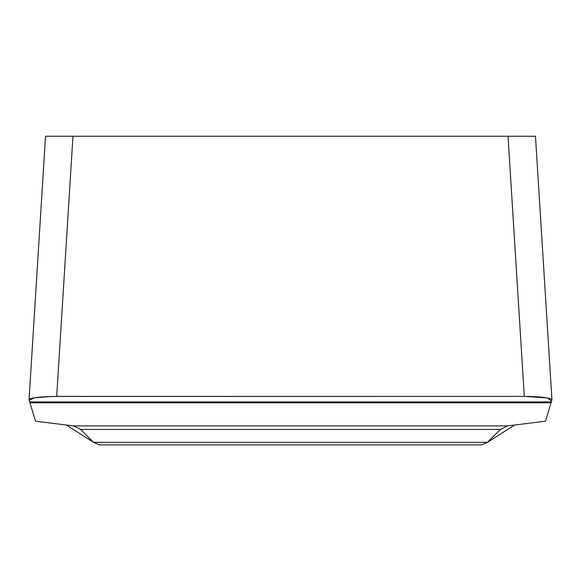 <?xml version="1.0" encoding="UTF-8"?>
<svg xmlns="http://www.w3.org/2000/svg" width="581" height="581" viewBox="0 0 581 581"><rect width="100%" height="100%" fill="white"/><g stroke="black" fill="none" stroke-linecap="round" stroke-linejoin="round"><path stroke-width="0.87" d="M487.466 442.352L93.534 442.352L99.547 444.893L481.453 444.893L99.547 444.893L481.453 444.893L487.466 442.352L500.401 429.417L507.583 425.895L545.479 421.196L551.928 399.91M93.534 442.352L80.599 429.417L73.417 425.895L35.521 421.196L29.072 399.91M551.95 399.757C550.192 397.724 540.976 396.605 524.302 396.402L56.698 396.402C40.024 396.605 30.808 397.724 29.05 399.757M45.558 136.252L535.442 136.252M551.064 402.786L29.936 402.786M551.318 401.936L29.682 401.936M500.401 429.417L80.599 429.417M507.583 425.895L73.417 425.895M524.302 396.402L547.433 397.927L551.551 401.159L545.479 421.196L514.606 425.023L487.466 442.352L93.534 442.352L66.394 425.023L35.521 421.196L29.181 400.28L34.294 397.803L52.05 396.453L524.302 396.402L508.034 136.252M72.966 136.252L56.698 396.402M551.943 399.67L535.464 136.107M45.536 136.107L29.057 399.67"/></g></svg>
